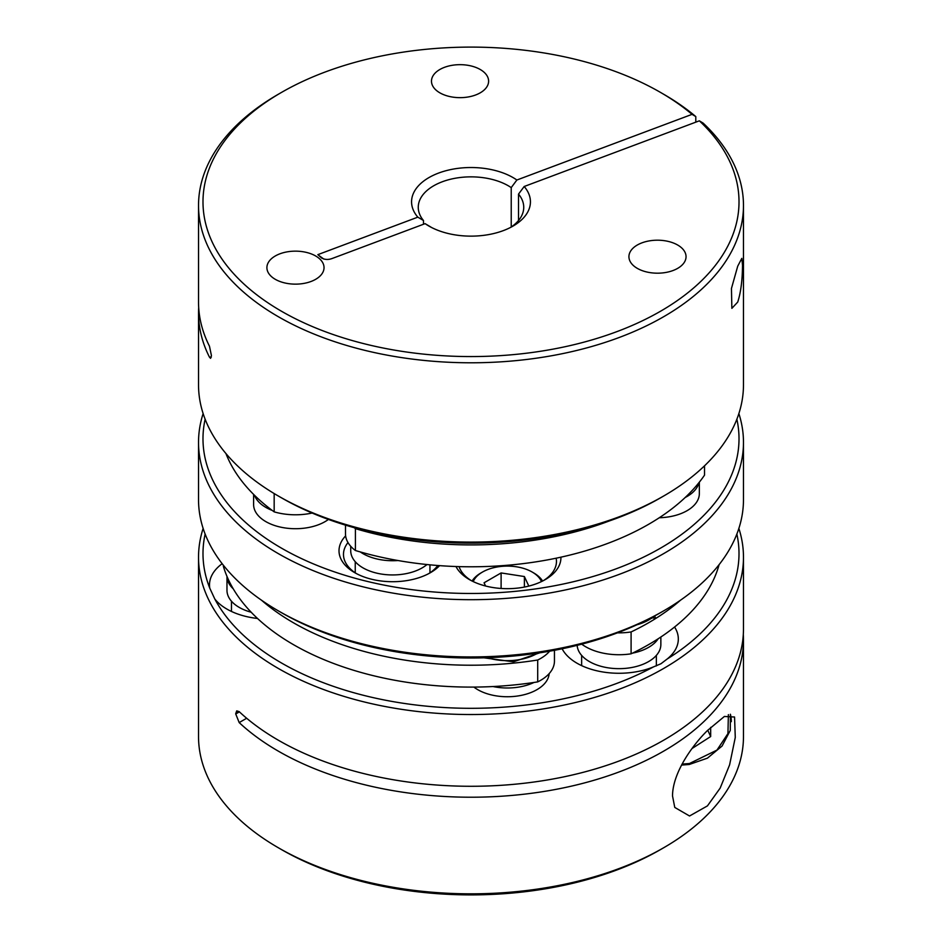 <?xml version="1.0" encoding="UTF-8"?>
<svg xmlns="http://www.w3.org/2000/svg" width="942" height="942" viewBox="0 0 942 942"><rect width="100%" height="100%" fill="white"/><g stroke="black" fill="none" stroke-linecap="round" stroke-linejoin="round"><path stroke-width="1.41" d="M695.797 122.154L695.797 116.584L692.052 114.347A268.011 154.735 0 0 0 660.519 92.422A268.011 154.735 0 0 0 281.493 92.422A268.011 154.735 0 0 0 281.481 92.422A268.011 154.735 0 0 0 281.493 311.249A268.011 154.735 0 0 0 660.507 311.249A268.011 154.735 0 0 0 699.353 120.823L524.176 186.504L518.524 194.099A52.74 30.45 180 0 1 523.74 207.299A52.74 30.45 180 0 1 510.517 227.469M524.176 186.504A59.44 34.312 180 0 1 513.025 226.092A59.44 34.312 180 0 1 428.975 226.092L428.975 226.092A59.44 34.312 180 0 1 425.125 223.643L332.314 258.438C328.393 259.921 324.825 259.768 321.622 257.99L321.811 258.155M278.326 94.247L281.481 92.422L278.337 94.247A272.474 157.314 0 0 0 278.326 94.247A272.474 157.314 0 0 0 198.526 205.474A272.474 157.314 0 0 0 340.992 343.724A272.474 157.314 0 0 0 619.4 337.413A272.474 157.314 0 0 0 663.663 316.712A272.474 157.314 0 0 0 743.473 205.474A272.474 157.314 0 0 0 703.097 123.072L699.353 120.823M480.243 92.822A28.566 16.497 180 0 1 475.604 94.989A28.566 16.497 180 0 1 446.414 95.66A28.566 16.497 180 0 1 431.483 81.165A28.566 16.497 180 0 1 444.483 67.329A28.566 16.497 180 0 1 473.673 66.67A28.566 16.497 180 0 1 488.615 81.165A28.566 16.497 180 0 1 480.243 92.822M677.687 268.352A28.566 16.497 180 0 1 673.047 270.519A28.566 16.497 180 0 1 643.857 271.19A28.566 16.497 180 0 1 628.926 256.695A28.566 16.497 180 0 1 641.926 242.859A28.566 16.497 180 0 1 671.116 242.2A28.566 16.497 180 0 1 686.047 256.695A28.566 16.497 180 0 1 677.687 268.352M311.025 281.481A28.566 16.497 180 0 1 281.835 282.141A28.566 16.497 180 0 1 266.904 267.646A28.566 16.497 180 0 1 275.264 255.989A28.566 16.497 180 0 1 279.904 253.81A28.566 16.497 180 0 1 309.094 253.151A28.566 16.497 180 0 1 324.036 267.646A28.566 16.497 180 0 1 311.025 281.481M431.483 227.469A52.74 30.45 180 0 1 430.777 226.998L425.125 223.643M423.476 224.255L423.476 220.51A52.74 30.45 180 0 1 418.26 207.299A52.74 30.45 180 0 1 433.709 185.774A52.74 30.45 180 0 1 442.281 181.771A52.74 30.45 180 0 1 511.223 187.611L511.223 226.998M737.716 266.197L741.813 258.367L742.52 265.114C742.378 280.398 740.777 292.726 737.716 302.076L731.863 308.34L731.451 288.476L737.716 266.197M663.674 496.01L660.519 497.835A268.011 154.735 0 0 1 616.963 518.194A268.011 154.735 0 0 1 281.493 497.835A268.011 154.735 0 0 0 281.493 497.835L278.337 496.01A272.474 157.314 0 0 0 619.4 516.711A272.474 157.314 0 0 0 663.663 496.01A272.474 157.314 0 0 0 663.674 496.01A272.474 157.314 0 0 0 743.473 384.783L743.473 205.474M211.314 357.124L209.477 357.171A272.474 157.314 180 0 1 198.526 313.027L198.526 384.783A272.474 157.314 0 0 0 278.326 496.01A272.474 157.314 0 0 0 278.337 496.01M354.18 527.685A47.112 27.2 0 0 0 355.417 528.65L355.417 550.517A251.161 145.009 0 0 0 648.591 524.317A251.161 145.009 0 0 0 704.522 475.157L704.522 465.831M455.975 566.531A53.576 30.933 0 0 0 469.457 579.613A53.576 30.933 0 0 0 475.851 582.768A53.576 30.933 0 0 0 545.23 579.613A53.576 30.933 0 0 0 560.914 557.181M345.62 535.892A53.576 30.933 0 0 0 354.71 572.654A53.576 30.933 0 0 0 414.386 579.036A53.576 30.933 0 0 0 430.482 572.654A53.576 30.933 0 0 0 439.573 565.647M556.145 558.206A49.114 28.354 180 0 1 556.463 561.385A49.114 28.354 180 0 1 543.581 580.519M203.131 413.573A272.474 157.314 0 0 0 198.526 442.387L198.526 499.613A272.474 157.314 0 0 0 278.326 610.852L278.326 610.852A272.474 157.314 0 0 0 310.836 626.889A272.474 157.314 0 0 0 663.674 610.852A272.474 157.314 0 0 0 743.473 499.613L743.473 442.387A272.474 157.314 0 0 0 738.869 413.573M198.526 442.387A272.474 157.314 0 0 0 278.326 553.625A272.474 157.314 0 0 0 310.836 569.651A272.474 157.314 0 0 0 594.708 582.545A272.474 157.314 0 0 0 743.473 442.387M437.795 565.518A49.114 28.354 180 0 1 428.834 573.56M223.36 565.235L223.36 566.272A251.161 145.009 0 0 0 293.409 644.622A251.161 145.009 0 0 0 537.705 681.89L537.705 660.012A251.161 145.009 180 0 1 293.409 622.756A251.161 145.009 180 0 1 261.558 600.254M473.214 581.591A35.125 20.277 180 0 1 482.504 572.041A35.125 20.277 180 0 1 532.183 572.041A35.125 20.277 180 0 1 541.273 581.132A35.125 20.277 180 0 1 541.473 581.591M736.868 534.067A268.011 154.735 180 0 1 667.23 658.964L660.954 663.745L653.548 666.865A268.011 154.735 180 0 1 540.367 703.038A268.011 154.735 180 0 1 214.8 598.994A59.334 34.253 0 0 0 257.507 618.47M203.131 528.427A272.474 157.314 0 0 0 198.526 557.217A272.474 157.314 0 0 0 541.52 709.173A272.474 157.314 0 0 0 663.663 668.455A272.474 157.314 0 0 0 743.473 557.217A272.474 157.314 0 0 0 738.869 528.427M562.127 648.779A59.334 34.253 0 0 0 574.125 661.425A59.334 34.253 0 0 0 653.548 666.865M278.326 847.753L281.481 849.578A268.011 154.735 0 0 0 660.507 849.578L663.663 847.753A272.474 157.314 180 0 1 541.52 888.471A272.474 157.314 0 0 1 278.326 847.753A272.474 157.314 0 0 1 198.526 736.526L198.526 557.217M672.517 795.919C672.67 771.392 694.525 743.073 707.442 730.545L724.386 716.462L734.548 717.015L735.278 737.445L729.603 764.869L720.171 788.101L707.442 805.893L689.544 815.996L674.766 807.424L672.517 795.919M707.748 730.227L710.68 736.538L692.005 748.537M710.68 727.365L710.68 736.538M239.409 711.858A571.311 329.841 0 0 0 235.735 713.989L235.735 713.624A571.311 329.841 180 0 1 239.174 711.634M660.507 849.578A268.011 154.735 0 0 0 660.519 849.578L663.674 847.753A272.474 157.314 180 0 1 663.663 847.753M235.735 713.989L239.186 722.585L246.663 718.251M743.473 557.217L743.473 628.973A272.474 157.314 0 0 1 541.52 780.918A272.474 157.314 0 0 1 239.186 711.646L236.725 710.869L235.735 713.624M239.186 722.585A272.474 157.314 180 0 0 541.52 791.857A272.474 157.314 0 0 0 743.473 639.912A272.474 157.314 0 0 0 743.309 634.437M743.473 639.912L743.473 736.526A272.474 157.314 180 0 1 663.674 847.753M501.109 588.456L501.109 572.936L524.388 576.539L528.815 586.077M485.554 585.995L484.058 582.78L501.109 572.936M524.388 587.066L524.388 576.539M214.8 598.994L209.783 588.197A268.011 154.735 180 0 1 205.132 534.067M222.159 563.705A59.334 34.253 0 0 0 209.501 584.852A59.334 34.253 0 0 0 209.783 588.197M667.23 658.964A59.334 34.253 0 0 0 678.322 639.017A59.334 34.253 0 0 0 674.566 627.019M472.107 581.037A37.35 21.572 180 0 1 480.926 572.96L482.504 572.041M532.183 572.041L533.761 572.96A37.35 21.572 180 0 1 542.58 581.037M577.163 645.341A41.86 24.162 0 0 0 596.51 664.875A41.86 24.162 0 0 0 639.135 665.676A41.86 24.162 0 0 0 660.86 644.493L660.86 637.016M233.239 588.821A41.86 24.162 0 0 1 226.975 576.41L226.975 590.316A41.86 24.162 0 0 0 246.345 610.699A41.86 24.162 0 0 0 251.184 612.229M473.873 687.083A41.86 24.162 0 0 0 484.847 692.959A41.86 24.162 0 0 0 526.696 694.007A41.86 24.162 0 0 0 549.162 673.612M654.655 619.129L653.454 617.599M554.449 650.31L554.449 661.096A47.112 27.2 180 0 1 537.705 681.89M680.442 600.254A251.161 145.009 180 0 1 631.093 631.952L631.093 653.819A251.161 145.009 0 0 0 719.099 564.658M631.093 653.819A47.112 27.2 180 0 1 581.732 644.175M631.093 631.952A47.112 27.2 180 0 1 617.481 632.847M549.645 651.193A47.112 27.2 180 0 1 537.705 660.012M278.326 610.852L281.481 612.677A268.011 154.735 0 0 0 313.462 628.444A268.011 154.735 0 0 0 660.519 612.677L663.674 610.852M356.359 573.56A49.114 28.354 180 0 1 343.477 554.414A49.114 28.354 180 0 1 347.987 542.557M471.106 580.519A49.114 28.354 180 0 1 459.072 566.625M736.868 419.202A268.011 154.735 180 0 1 607.531 571.888A268.011 154.735 180 0 1 313.462 563.917A268.011 154.735 180 0 1 205.132 419.202M350.73 546.289L350.73 550.776A41.86 24.162 0 0 0 365.967 569.427A41.86 24.162 0 0 0 426.997 564.541M253.61 494.397L253.61 504.547A41.86 24.162 0 0 0 268.847 523.199A41.86 24.162 0 0 0 328.428 519.442M659.306 517.735A41.86 24.162 0 0 0 699.341 493.596L699.341 482.163M355.417 550.517A47.112 27.2 180 0 1 345.49 533.82L345.49 525.141M312.12 513.037A47.112 27.2 180 0 1 274.169 511.859L274.169 493.561M225.939 453.549A251.161 145.009 0 0 0 274.169 511.859M355.417 528.65A251.161 145.009 0 0 0 608.862 521.114M209.477 357.171L210.584 358.337L211.432 355.581L209.477 346.232A272.474 157.314 180 0 1 198.526 302.088L198.526 205.474M198.526 313.027A272.474 157.314 180 0 1 198.691 307.563M518.524 194.099L518.524 220.51M322.023 258.308A395.522 270.849 -48.4 0 1 321.622 257.99L317.843 254.646A395.522 270.849 131.6 0 0 323.883 259.097M695.797 116.584A272.474 157.314 0 0 0 663.674 94.247L660.519 92.422M317.843 254.646L417.824 217.155L423.476 220.51M417.824 217.155A59.44 34.312 180 0 1 438.631 173.057A59.44 34.312 180 0 1 516.875 180.016L511.223 187.611M516.875 180.016L692.052 114.347M685.223 497.482A41.86 24.162 0 0 0 689.791 494.75A41.86 24.162 0 0 0 698.964 482.645M637.016 624.746A41.86 24.162 0 0 0 653.583 616.539M537.682 653.136A41.86 24.162 180 0 1 487.344 657.716M493.031 686.541A41.86 24.162 0 0 0 534.008 682.455M632.494 653.147A41.86 24.162 0 0 0 654.301 643.256A41.86 24.162 0 0 0 658.175 638.782M681.549 765.081L689.214 764.492L707.43 758.157L722.078 746.029L730.286 730.391L730.391 714.248A43.944 34.666 -24.9 0 1 731.322 721.654M728.378 714.625L727.942 733.582L716.968 750.091L689.45 763.526L682.079 764.092M360.327 551.953A41.86 24.162 0 0 0 365.967 555.203A41.86 24.162 0 0 0 397.971 560.525M254.493 495.28A41.86 24.162 0 0 0 268.847 508.974A41.86 24.162 0 0 0 272.262 510.446M655.667 615.409L653.724 617.351L630.775 627.502M539.742 652.83L513.484 661.802L484.035 657.822M281.481 497.835L278.326 496.01M355.24 572.83L355.24 561.679M231.473 611.464L231.473 601.22M656.35 665.935L656.35 655.397M581.638 665.629L581.638 655.397M656.068 618.246L654.525 616.598M429.952 572.83L429.952 564.835"/></g></svg>
